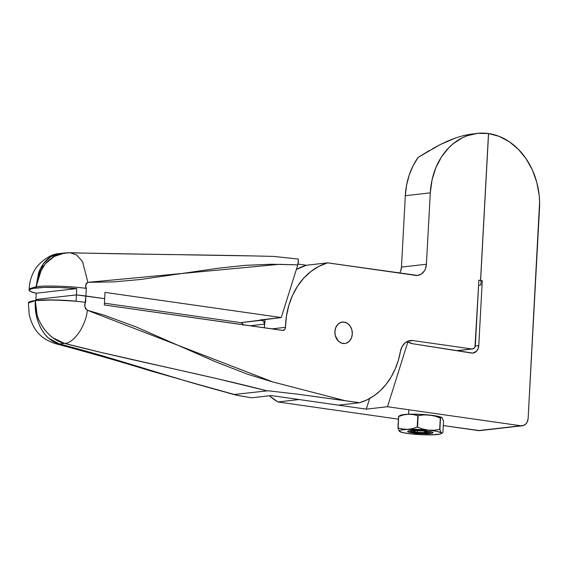 <?xml version="1.0" encoding="UTF-8"?>
<svg xmlns="http://www.w3.org/2000/svg" width="568" height="568" viewBox="0 0 568 568"><rect width="100%" height="100%" fill="white"/><g stroke="black" fill="none" stroke-linecap="round" stroke-linejoin="round"><path stroke-width="0.85" d="M243.232 325.187L242.316 323.469L240.796 322.652L281.259 317.547L297.802 264.851L298.434 261.671L298.179 259.022L273.982 256.466L298.179 259.022L298.42 260.258L297.802 264.851L281.259 317.547L105.016 292.392L104.675 298.683L85.903 296.006L86.315 288.438L85.654 285.491L86.251 283.34L87.884 282.339L114.161 281.87L140.395 279.491L219.014 268.139L245.241 265.341L271.504 264.241L297.802 264.851L279.158 264.34L87.884 282.339L82.552 261.592L76.623 254.975L70.027 252.724L63.481 253.364L68.472 252.796M479.768 430.615L443.288 425.567L478.426 430.587A8.47 6.816 83.5 0 0 479.839 430.608L522.269 425.78A8.47 6.816 -96.5 0 1 520.856 425.759L478.426 430.587L520.856 425.759L387.511 406.724L366.296 409.137L299.137 399.552L277.922 401.966L269.388 395.768A71.987 57.95 83.5 0 0 277.922 401.966L398.409 419.163L277.922 401.966L299.137 399.552L366.296 409.137L369.626 398.516L366.296 409.137L387.511 406.724L407.895 341.801L406.354 341.971L407.895 341.801L412.475 343.704A14.818 11.928 -96.5 0 1 407.895 341.801L387.511 406.724L520.856 425.759L523.504 425.489L525.819 423.991L527.445 421.477L528.141 418.339A8.47 6.816 -96.5 0 1 522.269 425.78M243.118 324.789A3.387 2.726 83.5 0 0 240.796 322.652L104.434 303.191L240.796 322.652L262.018 320.238A3.387 2.726 -96.5 0 1 264.553 324.122L250.019 325.776L264.553 324.122L263.531 321.055L260.045 319.961L281.259 317.547L105.016 292.392L104.675 298.683L76.431 294.899L35.876 299.514L76.431 294.899L76.772 288.601L36.217 293.216L35.876 299.514L36.217 293.216L76.772 288.601L59.867 287.5L44.105 287.436L33.022 288.416L29.515 289.552L29.089 290.227L30.942 291.704L36.217 293.216A35.997 4.388 3.1 0 1 29.089 290.177A35.997 4.388 3.1 0 1 36.018 287.983L39.284 273.322C40.349 270.354 42.827 266.669 46.718 262.274C50.964 258.355 54.4 255.962 57.027 255.096L65.391 252.902M298.03 264.056L306.415 265.256A71.987 57.95 83.5 0 0 296.354 269.473L306.415 265.256L327.629 262.842L306.415 265.256L298.03 264.056M412.475 343.704L472.746 353.083L476.41 351.315L478.064 348.787L478.767 345.628A8.47 6.816 -96.5 0 1 472.895 353.069A8.47 6.816 -96.5 0 1 471.397 353.033L412.475 343.704M475.238 346.033L478.767 345.628L482.282 280.684L481.06 280.826L480.833 285.022L478.597 285.278L480.833 285.022L481.06 280.826L482.282 280.684L480.606 280.443L481.06 280.826L480.606 280.443L488.565 133.558A67.713 54.507 -96.5 0 1 539.508 208.456L528.141 418.339L539.6 201.839L539.167 195.214L536.746 182.179L532.33 169.86L526.089 158.72L518.272 149.192L509.176 141.645L499.144 136.363L488.565 133.558L480.606 280.443L482.282 280.684L478.767 345.628L475.238 346.033M264.312 327.814A71.987 57.95 -96.5 0 1 264.553 324.122L264.312 327.814A71.987 57.95 83.5 0 1 265.1 319.386L264.312 327.814M29.089 290.177L29.472 285.505C30.374 278.107 33.136 271.497 37.751 265.675C45.44 257.744 52.874 253.683 60.052 253.505L50.623 256.779L43.147 263.999L36.089 286.705L38.88 274.287L45.355 263.751L54.492 256.338L64.965 252.945L60.045 253.505L52.817 255.579C50.502 256.402 47.634 258.731 44.226 262.558C41.159 266.861 39.256 270.482 38.51 273.414L36.089 286.705L29.16 288.899L29.508 289.559M71.568 252.874L171.224 254.627M184.494 254.812L249.416 255.877M64.965 252.945L70.027 252.724L76.623 254.975L82.552 261.592L87.884 282.339C85.534 284.405 85.015 286.435 86.315 288.438C72.91 286.279 45.291 285.328 36.089 286.705L29.16 288.863M85.903 296.006L86.315 288.438C72.91 286.279 45.291 285.328 36.089 286.705L36.018 287.983A35.997 4.388 3.1 0 1 76.772 288.601L76.431 294.899A35.997 4.388 3.1 0 1 85.903 296.006L104.675 298.683L104.334 304.981L283.098 330.427A3.387 2.726 -96.5 0 1 282.552 330.42L104.334 304.981L104.675 298.683L85.903 296.006A35.997 4.388 -176.9 0 0 76.431 294.899L35.876 299.514L35.827 300.522L35.876 299.514L76.431 294.899L85.903 296.006L85.555 302.432C84.071 304.746 84.653 307.359 87.309 310.263L85.448 308.637L84.809 306.024L85.903 296.006M343.022 343.491A10.799 8.69 -96.5 0 1 334.879 332.656A10.799 8.69 -96.5 0 1 342.376 322.056A10.799 8.69 -96.5 0 1 344.18 322.084L340.8 322.425L337.853 324.342L335.78 327.544L334.893 331.549L335.333 335.738L338.279 340.999L341.332 343.044L344.726 343.526L346.395 343.15L349.341 341.233L351.414 338.031L352.302 334.034L351.862 329.838L350.165 326.096L347.467 323.377L344.18 322.084A10.799 8.69 -96.5 0 1 352.316 332.919A10.799 8.69 -96.5 0 1 344.819 343.519A10.799 8.69 -96.5 0 1 343.022 343.491M478.86 280.4L480.542 280.436L478.867 280.194L475.345 345.252A4.232 3.408 -96.5 0 1 472.413 348.972A4.232 3.408 -96.5 0 1 471.703 348.958L456.551 350.683L471.703 348.958L412.929 340.566L408.058 341.127L412.929 340.566L410.799 340.502L408.719 340.892L404.927 343.022L402.052 346.686L400.433 351.422A14.818 11.928 -96.5 0 1 410.458 340.53A14.818 11.928 -96.5 0 1 412.929 340.566L471.703 348.958L473.641 348.525L474.997 346.821L478.867 280.194L480.542 280.436L488.494 133.544L480.542 280.436L478.86 280.4M28.407 302.822L30.154 301.537L35.33 300.706C33.917 320.189 48.727 339.735 64.503 343.391C73.577 343.725 86.123 325.507 87.309 310.263C86.123 325.507 73.577 343.725 64.503 343.391L53.115 337.896C50.538 336.334 47.307 333.04 43.424 328.027C39.952 322.631 37.843 318.307 37.097 315.055L35.33 300.706L36.316 315.148C36.757 318.428 38.29 322.816 40.931 328.311C43.984 333.416 46.64 336.774 48.905 338.379L59.505 343.959L64.503 343.391C127.324 359.7 203.884 374.454 266.704 390.763L217.445 378.771L101.104 352.423L64.503 343.391L59.505 343.959L93.578 353.275L189.286 381.98L234.257 394.455L268.039 390.784L297.405 394.149L344.833 400.632L271.561 381.604L247.286 374.12L215.251 361.646L135.653 326.735L103.525 314.97L87.309 310.263L272.789 381.93L344.833 400.632L359.565 402.733L366.942 399.907L373.893 395.86L380.297 390.663L386.027 384.415L390.99 377.23L395.094 369.235L398.26 360.581L400.433 351.422A71.987 57.95 -96.5 0 1 359.565 402.733L338.351 405.147L359.565 402.733L297.405 394.149L268.039 390.784L234.257 394.455L237.14 395.314L251.489 397.806L271.199 395.562L338.351 405.147L271.199 395.562L251.489 397.806L235.124 394.881M234.875 394.817L151.194 371.074C120.728 361.702 88.871 352.572 55.614 343.697L59.505 343.959L55.614 343.697C39.093 338.386 32.582 328.439 29.195 314.459L28.4 302.9L35.337 300.579L53.612 299.954L76.091 301.189L76.431 294.899L76.091 301.189A35.997 4.388 -176.9 0 0 35.337 300.579A35.997 4.388 -176.9 0 0 28.407 302.772A35.997 4.388 -176.9 0 0 28.407 302.836L35.33 300.706C44.531 299.329 72.15 300.273 85.555 302.432C72.15 300.273 44.531 299.329 35.33 300.706C33.917 320.189 43.736 340.303 59.505 343.959C122.333 360.268 171.429 378.146 234.257 394.455L234.328 394.654M285.47 327.317A3.387 2.726 -96.5 0 1 283.113 330.427L284.944 329.184L285.47 327.317A71.987 57.95 -96.5 0 1 327.629 262.842L417.508 275.423L421.3 274.074L424.317 271L425.382 268.962L426.419 264.255A12.702 10.224 -96.5 0 1 417.615 275.416A12.702 10.224 -96.5 0 1 415.499 275.381L327.629 262.842L319.017 266.286L311.023 271.383L303.844 278.022L297.653 286.031L292.612 295.197L288.842 305.307L286.442 316.106L285.47 327.317L271.76 328.879L285.47 327.317M399.652 273.123L400.646 271.206A12.702 10.224 83.5 0 0 401.462 267.095L426.419 264.255L430.288 192.864L405.325 195.704L401.462 267.095L426.419 264.255L430.288 192.864A67.713 54.507 -96.5 0 1 477.205 133.381A67.713 54.507 -96.5 0 1 488.494 133.544L477.78 133.317L467.336 135.674L462.338 137.797L453.051 143.839L448.841 147.694L441.499 156.896L435.834 167.773L432.042 179.921L430.288 192.864L405.325 195.704L401.462 267.095L400.646 271.206L399.638 273.144M429.493 150.47L418.154 157.371A67.713 54.507 83.5 0 0 405.325 195.704L406.589 185.175L409.194 175.114L413.085 165.764L418.154 157.371L440.051 144.662L432.489 148.738M447.932 140.942L440.051 144.662L456.04 137.783L447.932 140.942M472.484 133.913L464.248 135.383L456.04 137.783L464.248 135.383L477.205 133.381M413.277 430.395L410.941 430.53L410.252 431.105L414.654 432.369L424.111 433.001L429.628 432.631A10.103 1.228 3.1 0 1 418.907 432.802A10.103 1.228 3.1 0 1 410.323 431.261A10.103 1.228 3.1 0 1 411.062 430.679A10.103 1.228 3.1 0 1 412.986 430.416M427.796 431.219A10.103 1.228 3.1 0 1 430.352 432.347A10.103 1.228 3.1 0 1 429.628 432.631L430.26 431.957L427.548 431.176M427.612 431.936L424.743 432.603L417.473 432.326L413.071 431.375L415.939 430.707L423.21 430.984L427.612 431.936L424.743 432.603L424.814 431.332L424.743 432.603L417.473 432.326L417.558 430.764L417.473 432.326L413.071 431.375L415.939 430.707L423.21 430.984L427.612 431.936M407.739 431.602L408.087 431.013L410.295 430.594L418.722 430.452L428.087 431.261L432.908 432.553A12.702 1.548 3.1 0 1 432.922 432.567A12.702 1.548 3.1 0 1 421.861 433.696A12.702 1.548 3.1 0 1 407.739 431.602A12.702 1.548 3.1 0 1 407.746 431.204A12.702 1.548 3.1 0 1 420.341 430.523A12.702 1.548 3.1 0 1 432.908 432.553L432.56 433.135L430.352 433.561L421.917 433.696L412.553 432.887L407.739 431.602M417.764 434.115L412.141 434.023L422.982 434.783L435.202 434.705L439.817 434.115L441.272 433.54L441.293 432.866L442.089 433.157L442.905 432.589L443.53 421.115L442.117 417.757L441.322 417.473L440.505 418.041A24.346 2.968 -176.9 0 0 440.292 417.998L434.889 416.095L429.323 415.023L423.7 414.924L418.147 415.677A24.346 2.968 -176.9 0 0 417.807 415.67L413.149 414.526L408.349 414.228L403.486 414.91L398.686 416.422A24.346 2.968 -176.9 0 0 398.551 416.45L399.375 415.882L400.163 416.174L399.773 415.911M399.347 431.282L397.934 427.931L398.551 416.45L397.934 427.931A24.346 2.968 3.1 0 1 398.069 427.896L398.686 416.422L398.069 427.896L402.726 429.039L407.526 429.337L412.382 428.655L417.182 427.143L417.807 415.67L417.182 427.143A24.346 2.968 3.1 0 1 417.53 427.15L418.147 415.677L417.53 427.15L422.933 429.053L428.499 430.132L434.122 430.225L439.675 429.472L440.292 417.998L439.675 429.472A24.346 2.968 3.1 0 1 439.88 429.514L440.505 418.041L439.88 429.514L441.293 432.866L437.154 431.41L428.499 430.132L407.526 429.337L400.823 430.033L399.375 430.608L399.347 431.282L403.493 432.738L412.141 434.023A21.172 2.577 3.1 0 1 399.631 431.502A21.172 2.577 3.1 0 1 399.347 431.282A21.172 2.577 3.1 0 1 407.526 429.337L402.726 429.039L398.069 427.896A24.346 2.968 -176.9 0 0 397.934 427.931L399.347 431.282M442.28 418.105L443.53 421.115L442.905 432.589L442.089 433.157L441.293 432.866A21.172 2.577 3.1 0 1 440.953 433.739A21.172 2.577 3.1 0 1 433.114 434.818L433.121 434.818M437.971 434.137L433.114 434.818A21.172 2.577 3.1 0 1 412.141 434.023L412.134 434.023M399.375 415.882L398.551 416.45A24.346 2.968 3.1 0 1 398.686 416.422L403.486 414.91L408.349 414.228L413.149 414.526L417.807 415.67A24.346 2.968 3.1 0 1 418.147 415.677L423.7 414.924L429.323 415.023L434.889 416.095L440.292 417.998A24.346 2.968 3.1 0 1 440.505 418.041L441.322 417.473L442.117 417.757L441.584 417.402L436.16 415.946L421.236 414.384L406.255 414.335L401.647 414.924L400.191 415.499L400.163 416.174M441.876 417.565A21.172 2.577 -176.9 0 0 441.826 417.537A21.172 2.577 -176.9 0 0 429.323 415.023A21.172 2.577 -176.9 0 0 408.349 414.228A21.172 2.577 -176.9 0 0 400.511 415.3L399.162 415.961M440.953 433.739L442.089 433.157M428.499 430.132A21.172 2.577 3.1 0 1 441.293 432.866L439.88 429.514A24.346 2.968 -176.9 0 0 439.675 429.472L434.122 430.225L428.499 430.132L422.933 429.053L417.53 427.15A24.346 2.968 -176.9 0 0 417.182 427.143L412.382 428.655L407.526 429.337A21.172 2.577 3.1 0 1 428.499 430.132M70.027 252.724C134.325 254.478 210.153 254.691 274.649 256.452M456.885 350.733L472.406 348.972M408.57 414.221L408.811 409.762M430.97 431.801L430.359 432.34"/></g></svg>
